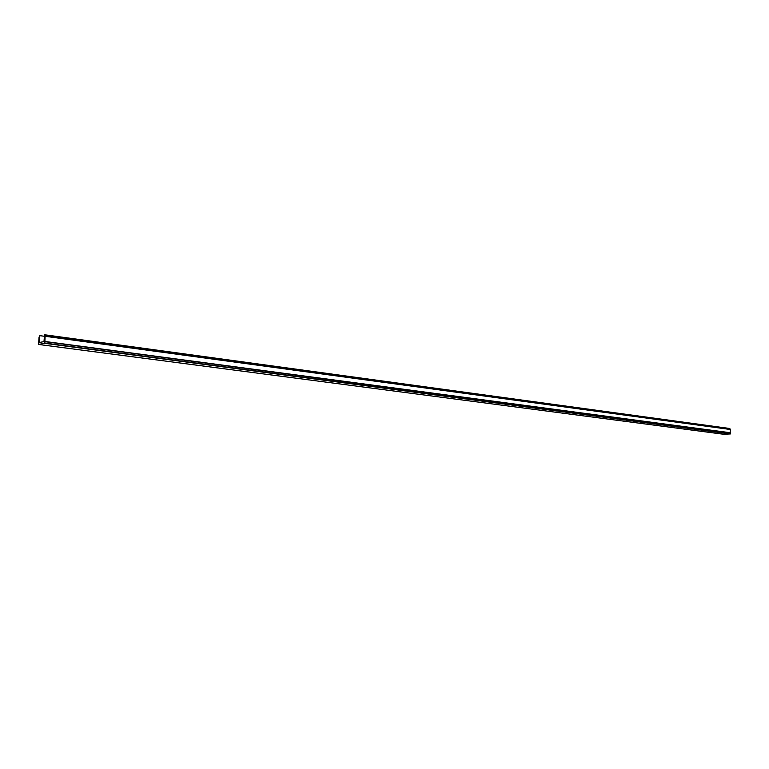 <?xml version="1.0" encoding="UTF-8"?>
<svg xmlns="http://www.w3.org/2000/svg" width="769" height="769" viewBox="0 0 769 769"><rect width="100%" height="100%" fill="white"/><g stroke="black" fill="none" stroke-linecap="round" stroke-linejoin="round"><path stroke-width="1.15" d="M38.546 344.435L44.698 343.32L730.415 433.937L723.571 434.245L38.527 344.445L723.571 434.245M730.396 429.304L729.666 428.487L44.535 334.755L45.111 335.976L730.396 429.304L730.127 432.726M730.55 432.909L730.54 433.783L44.823 343.061L44.91 341.676L730.55 432.909L44.842 341.465M44.535 334.755L43.987 341.609L39.479 342.445L39.805 335.659L39.065 337.13L38.527 344.445M45.111 335.976L44.91 341.676M39.805 335.659L44.41 336.284M44.958 336.274L730.242 429.477M44.833 341.455L730.444 432.764"/></g></svg>
